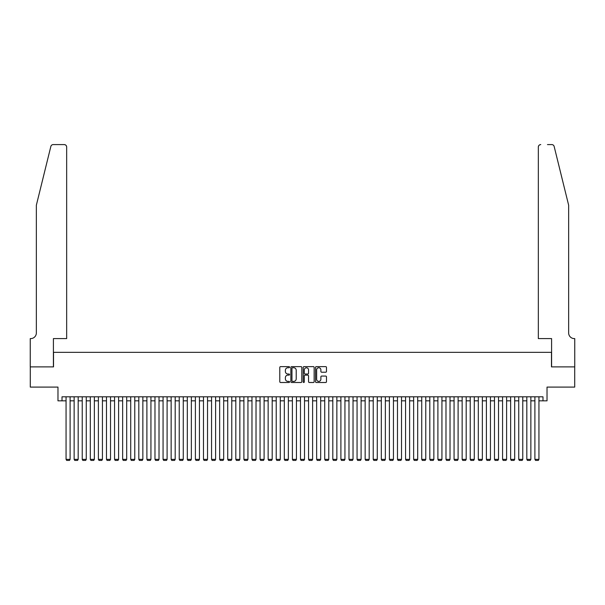 <?xml version="1.0" encoding="UTF-8"?>
<svg xmlns="http://www.w3.org/2000/svg" width="605" height="605" viewBox="0 0 605 605"><rect width="100%" height="100%" fill="white"/><g stroke="black" fill="none" stroke-linecap="round" stroke-linejoin="round"><path stroke-width="0.91" d="M289.568 367.182A0.552 0.552 0 0 0 289.009 366.63L280.584 366.63A0.794 0.794 0 0 0 279.79 367.424L279.79 381.702A0.794 0.794 0 0 0 280.584 382.496L289.009 382.496A0.552 0.552 0 0 0 289.568 381.944A0.552 0.552 0 0 0 289.009 381.384L287.92 381.384A2.541 2.541 0 0 1 285.378 378.851L285.378 377.656A2.541 2.541 0 0 1 287.92 375.123L289.009 375.123A0.552 0.552 0 0 0 289.568 374.563A0.552 0.552 0 0 0 289.009 374.011L287.92 374.011A2.541 2.541 0 0 1 285.378 371.47L285.378 370.283A2.541 2.541 0 0 1 287.92 367.742L289.009 367.742A0.552 0.552 0 0 0 289.568 367.182M325.687 372.226A0.794 0.794 0 0 0 326.481 371.432L326.481 367.424A0.794 0.794 0 0 0 325.687 366.63L316.324 366.63A0.794 0.794 0 0 0 315.53 367.424L315.53 381.702A0.794 0.794 0 0 0 316.324 382.496L325.687 382.496A0.794 0.794 0 0 0 326.481 381.702L326.481 376.862A0.794 0.794 0 0 0 325.687 376.068L321.678 376.068A0.794 0.794 0 0 0 320.884 376.862L320.884 379.267A2.125 2.125 0 0 1 318.767 381.384A2.125 2.125 0 0 1 316.642 379.267L316.642 369.859A2.125 2.125 0 0 1 318.767 367.742A2.125 2.125 0 0 1 320.884 369.859L320.884 371.432A0.794 0.794 0 0 0 321.678 372.226L325.687 372.226M62.02 400.835L62.02 396.797L542.98 396.797L542.98 400.835L547.026 400.835L547.026 387.094L574.712 387.094L574.712 366.887L551.473 366.887L551.473 352.337L53.527 352.337L53.527 366.887L30.288 366.887L30.288 387.094L57.974 387.094L57.974 400.835L66.058 400.835M301.804 367.424A0.794 0.794 0 0 0 301.01 366.63L291.648 366.63A0.794 0.794 0 0 0 290.854 367.424L290.854 381.702A0.794 0.794 0 0 0 291.648 382.496L301.01 382.496A0.794 0.794 0 0 0 301.804 381.702L301.804 367.424M303.99 366.63L313.352 366.63A0.794 0.794 0 0 1 314.146 367.424L314.146 381.702A0.794 0.794 0 0 1 313.352 382.496L309.344 382.496A0.794 0.794 0 0 1 308.55 381.702L308.55 375.909A0.794 0.794 0 0 0 307.756 375.123L305.101 375.123A0.794 0.794 0 0 0 304.307 375.909L304.307 381.944A0.552 0.552 0 0 1 303.748 382.496A0.552 0.552 0 0 1 303.196 381.944L303.196 367.424A0.794 0.794 0 0 1 303.99 366.63M70.104 400.835L74.143 400.835M78.181 400.835L82.227 400.835M86.265 400.835L90.311 400.835M94.35 400.835L98.396 400.835M102.434 400.835L106.48 400.835M110.518 400.835L114.557 400.835M118.603 400.835L122.641 400.835M126.687 400.835L130.725 400.835M134.771 400.835L138.81 400.835M142.856 400.835L146.894 400.835M150.932 400.835L154.978 400.835M159.017 400.835L163.063 400.835M167.101 400.835L171.147 400.835M175.185 400.835L179.231 400.835M183.27 400.835L187.308 400.835M191.354 400.835L195.392 400.835M199.438 400.835L203.477 400.835M207.523 400.835L211.561 400.835M215.607 400.835L219.645 400.835M223.684 400.835L227.73 400.835M231.768 400.835L235.814 400.835M239.852 400.835L243.898 400.835M247.937 400.835L251.975 400.835M256.021 400.835L260.059 400.835M264.105 400.835L268.144 400.835M272.19 400.835L276.228 400.835M280.274 400.835L284.312 400.835M288.351 400.835L292.397 400.835M296.435 400.835L300.481 400.835M304.519 400.835L308.565 400.835M312.603 400.835L316.649 400.835M320.688 400.835L324.726 400.835M328.772 400.835L332.81 400.835M336.856 400.835L340.895 400.835M344.941 400.835L348.979 400.835M353.025 400.835L357.063 400.835M361.102 400.835L365.148 400.835M369.186 400.835L373.232 400.835M377.27 400.835L381.316 400.835M385.355 400.835L389.393 400.835M393.439 400.835L397.477 400.835M401.523 400.835L405.562 400.835M409.608 400.835L413.646 400.835M417.692 400.835L421.73 400.835M425.769 400.835L429.815 400.835M433.853 400.835L437.899 400.835M441.937 400.835L445.983 400.835M450.022 400.835L454.068 400.835M458.106 400.835L462.144 400.835M466.19 400.835L470.229 400.835M474.275 400.835L478.313 400.835M482.359 400.835L486.397 400.835M490.443 400.835L494.482 400.835M498.52 400.835L502.566 400.835M506.604 400.835L510.65 400.835M514.689 400.835L518.735 400.835M522.773 400.835L526.819 400.835M530.857 400.835L534.896 400.835M538.942 400.835L542.98 400.835M292.525 367.742A0.552 0.552 0 0 0 291.965 368.294L291.965 380.832A0.552 0.552 0 0 0 292.525 381.384L293.675 381.384A2.541 2.541 0 0 0 296.216 378.851L296.216 370.283A2.541 2.541 0 0 0 293.675 367.742L292.525 367.742M308.55 369.905A2.125 2.125 0 0 0 306.425 367.779A2.125 2.125 0 0 0 304.307 369.905L304.307 373.217A0.794 0.794 0 0 0 305.101 374.011L307.756 374.011A0.794 0.794 0 0 0 308.55 373.217L308.55 369.905M70.104 396.797L70.104 459.361L66.058 459.361L66.058 396.797M70.104 459.361L69.492 460.413L66.663 460.413L66.058 459.361M50.85 146.433C51.47 145.102 51.47 145.102 50.85 146.433L36.353 205.216L36.353 332.931A5.657 5.657 0 0 1 30.696 338.596L30.25 338.596L30.25 366.887L53.406 366.887L53.406 338.596L66.663 338.596L66.663 147.015A2.428 2.428 0 0 0 64.243 144.587L53.21 144.587A2.428 2.428 0 0 0 50.85 146.433M57.528 144.587L64.243 144.587C65.703 144.746 66.512 145.555 66.663 147.015L66.663 338.596M36.353 332.931A5.657 5.657 0 0 1 30.696 338.596M564.2 187.195L554.15 146.433L568.647 205.216L568.647 332.931A5.657 5.657 0 0 0 574.304 338.596L574.75 338.596L574.75 366.887L551.594 366.887L551.594 338.596L538.337 338.596L538.337 147.015L538.337 338.596M547.472 144.587L551.79 144.587A2.428 2.428 0 0 1 554.15 146.433M540.757 144.587A2.428 2.428 0 0 0 538.337 147.015C538.488 145.555 539.297 144.746 540.757 144.587M568.647 332.931A5.657 5.657 0 0 0 574.304 338.596M78.181 396.797L78.181 459.361L74.143 459.361L74.143 396.797M78.181 459.361L77.576 460.413L74.748 460.413L74.143 459.361M86.265 396.797L86.265 459.361L82.227 459.361L82.227 396.797M86.265 459.361L85.66 460.413L82.832 460.413L82.227 459.361M94.35 396.797L94.35 459.361L90.311 459.361L90.311 396.797M94.35 459.361L93.745 460.413L90.916 460.413L90.311 459.361M102.434 396.797L102.434 459.361L98.396 459.361L98.396 396.797M102.434 459.361L101.829 460.413L99.001 460.413L98.396 459.361M110.518 396.797L110.518 459.361L106.48 459.361L106.48 396.797M110.518 459.361L109.913 460.413L107.085 460.413L106.48 459.361M118.603 396.797L118.603 459.361L114.557 459.361L114.557 396.797M118.603 459.361L117.998 460.413L115.169 460.413L114.557 459.361M126.687 396.797L126.687 459.361L122.641 459.361L122.641 396.797M126.687 459.361L126.082 460.413L123.254 460.413L122.641 459.361M134.771 396.797L134.771 459.361L130.725 459.361L130.725 396.797M134.771 459.361L134.159 460.413L131.33 460.413L130.725 459.361M142.856 396.797L142.856 459.361L138.81 459.361L138.81 396.797M142.856 459.361L142.243 460.413L139.415 460.413L138.81 459.361M150.932 396.797L150.932 459.361L146.894 459.361L146.894 396.797M150.932 459.361L150.327 460.413L147.499 460.413L146.894 459.361M159.017 396.797L159.017 459.361L154.978 459.361L154.978 396.797M159.017 459.361L158.412 460.413L155.583 460.413L154.978 459.361M167.101 396.797L167.101 459.361L163.063 459.361L163.063 396.797M167.101 459.361L166.496 460.413L163.668 460.413L163.063 459.361M175.185 396.797L175.185 459.361L171.147 459.361L171.147 396.797M175.185 459.361L174.58 460.413L171.752 460.413L171.147 459.361M183.27 396.797L183.27 459.361L179.231 459.361L179.231 396.797M183.27 459.361L182.665 460.413L179.836 460.413L179.231 459.361M191.354 396.797L191.354 459.361L187.308 459.361L187.308 396.797M191.354 459.361L190.749 460.413L187.921 460.413L187.308 459.361M199.438 396.797L199.438 459.361L195.392 459.361L195.392 396.797M199.438 459.361L198.833 460.413L195.997 460.413L195.392 459.361M207.523 396.797L207.523 459.361L203.477 459.361L203.477 396.797M207.523 459.361L206.91 460.413L204.082 460.413L203.477 459.361M215.607 396.797L215.607 459.361L211.561 459.361L211.561 396.797M215.607 459.361L214.994 460.413L212.166 460.413L211.561 459.361M223.684 396.797L223.684 459.361L219.645 459.361L219.645 396.797M223.684 459.361L223.079 460.413L220.25 460.413L219.645 459.361M231.768 396.797L231.768 459.361L227.73 459.361L227.73 396.797M231.768 459.361L231.163 460.413L228.335 460.413L227.73 459.361M239.852 396.797L239.852 459.361L235.814 459.361L235.814 396.797M239.852 459.361L239.247 460.413L236.419 460.413L235.814 459.361M247.937 396.797L247.937 459.361L243.898 459.361L243.898 396.797M247.937 459.361L247.332 460.413L244.503 460.413L243.898 459.361M256.021 396.797L256.021 459.361L251.975 459.361L251.975 396.797M256.021 459.361L255.416 460.413L252.588 460.413L251.975 459.361M264.105 396.797L264.105 459.361L260.059 459.361L260.059 396.797M264.105 459.361L263.5 460.413L260.672 460.413L260.059 459.361M272.19 396.797L272.19 459.361L268.144 459.361L268.144 396.797M272.19 459.361L271.584 460.413L268.749 460.413L268.144 459.361M280.274 396.797L280.274 459.361L276.228 459.361L276.228 396.797M280.274 459.361L279.661 460.413L276.833 460.413L276.228 459.361M288.351 396.797L288.351 459.361L284.312 459.361L284.312 396.797M288.351 459.361L287.746 460.413L284.917 460.413L284.312 459.361M296.435 396.797L296.435 459.361L292.397 459.361L292.397 396.797M296.435 459.361L295.83 460.413L293.001 460.413L292.397 459.361M304.519 396.797L304.519 459.361L300.481 459.361L300.481 396.797M304.519 459.361L303.914 460.413L301.086 460.413L300.481 459.361M312.603 396.797L312.603 459.361L308.565 459.361L308.565 396.797M312.603 459.361L311.998 460.413L309.17 460.413L308.565 459.361M320.688 396.797L320.688 459.361L316.649 459.361L316.649 396.797M320.688 459.361L320.083 460.413L317.254 460.413L316.649 459.361M328.772 396.797L328.772 459.361L324.726 459.361L324.726 396.797M328.772 459.361L328.167 460.413L325.339 460.413L324.726 459.361M336.856 396.797L336.856 459.361L332.81 459.361L332.81 396.797M336.856 459.361L336.251 460.413L333.416 460.413L332.81 459.361M344.941 396.797L344.941 459.361L340.895 459.361L340.895 396.797M344.941 459.361L344.328 460.413L341.5 460.413L340.895 459.361M353.025 396.797L353.025 459.361L348.979 459.361L348.979 396.797M353.025 459.361L352.412 460.413L349.584 460.413L348.979 459.361M361.102 396.797L361.102 459.361L357.063 459.361L357.063 396.797M361.102 459.361L360.497 460.413L357.668 460.413L357.063 459.361M369.186 396.797L369.186 459.361L365.148 459.361L365.148 396.797M369.186 459.361L368.581 460.413L365.753 460.413L365.148 459.361M377.27 396.797L377.27 459.361L373.232 459.361L373.232 396.797M377.27 459.361L376.665 460.413L373.837 460.413L373.232 459.361M385.355 396.797L385.355 459.361L381.316 459.361L381.316 396.797M385.355 459.361L384.75 460.413L381.921 460.413L381.316 459.361M393.439 396.797L393.439 459.361L389.393 459.361L389.393 396.797M393.439 459.361L392.834 460.413L390.006 460.413L389.393 459.361M401.523 396.797L401.523 459.361L397.477 459.361L397.477 396.797M401.523 459.361L400.918 460.413L398.09 460.413L397.477 459.361M409.608 396.797L409.608 459.361L405.562 459.361L405.562 396.797M409.608 459.361L409.003 460.413L406.167 460.413L405.562 459.361M417.692 396.797L417.692 459.361L413.646 459.361L413.646 396.797M417.692 459.361L417.079 460.413L414.251 460.413L413.646 459.361M425.769 396.797L425.769 459.361L421.73 459.361L421.73 396.797M425.769 459.361L425.164 460.413L422.335 460.413L421.73 459.361M433.853 396.797L433.853 459.361L429.815 459.361L429.815 396.797M433.853 459.361L433.248 460.413L430.42 460.413L429.815 459.361M441.937 396.797L441.937 459.361L437.899 459.361L437.899 396.797M441.937 459.361L441.332 460.413L438.504 460.413L437.899 459.361M450.022 396.797L450.022 459.361L445.983 459.361L445.983 396.797M450.022 459.361L449.417 460.413L446.588 460.413L445.983 459.361M458.106 396.797L458.106 459.361L454.068 459.361L454.068 396.797M458.106 459.361L457.501 460.413L454.673 460.413L454.068 459.361M466.19 396.797L466.19 459.361L462.144 459.361L462.144 396.797M466.19 459.361L465.585 460.413L462.757 460.413L462.144 459.361M474.275 396.797L474.275 459.361L470.229 459.361L470.229 396.797M474.275 459.361L473.67 460.413L470.841 460.413L470.229 459.361M482.359 396.797L482.359 459.361L478.313 459.361L478.313 396.797M482.359 459.361L481.746 460.413L478.918 460.413L478.313 459.361M490.443 396.797L490.443 459.361L486.397 459.361L486.397 396.797M490.443 459.361L489.831 460.413L487.002 460.413L486.397 459.361M498.52 396.797L498.52 459.361L494.482 459.361L494.482 396.797M498.52 459.361L497.915 460.413L495.087 460.413L494.482 459.361M506.604 396.797L506.604 459.361L502.566 459.361L502.566 396.797M506.604 459.361L505.999 460.413L503.171 460.413L502.566 459.361M514.689 396.797L514.689 459.361L510.65 459.361L510.65 396.797M514.689 459.361L514.084 460.413L511.255 460.413L510.65 459.361M522.773 396.797L522.773 459.361L518.735 459.361L518.735 396.797M522.773 459.361L522.168 460.413L519.34 460.413L518.735 459.361M530.857 396.797L530.857 459.361L526.819 459.361L526.819 396.797M530.857 459.361L530.252 460.413L527.424 460.413L526.819 459.361M538.942 396.797L538.942 459.361L534.896 459.361L534.896 396.797M538.942 459.361L538.337 460.413L535.508 460.413L534.896 459.361"/></g></svg>
